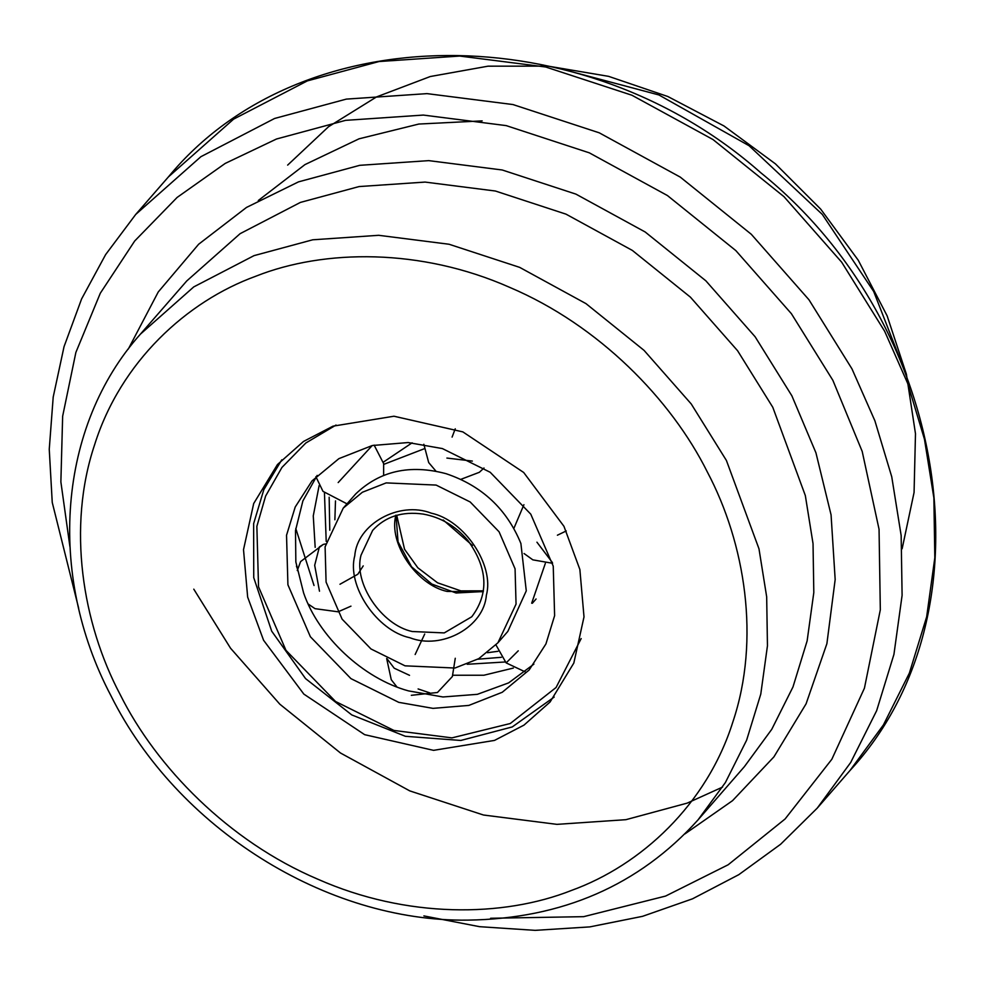 <?xml version="1.0" encoding="UTF-8"?>
<svg xmlns="http://www.w3.org/2000/svg" width="985" height="985" viewBox="0 0 985 985"><rect width="100%" height="100%" fill="white"/><g stroke="black" fill="none" stroke-linecap="round" stroke-linejoin="round"><path stroke-width="1.48" d="M333.004 426.16L303.528 441.452L277.45 464.551L253.699 503.507L243.517 549.667L247.654 597.082L263.561 640.25L303.836 694.093L364.659 734.675L433.56 750.348L494.507 740.412L523.983 725.12L550.073 702.009L573.824 663.053L584.006 616.905L579.869 569.49L563.949 526.31L523.688 472.48L462.864 431.898L393.963 416.224L333.004 426.16M329.162 497.216L329.766 530.238M477.823 659.211L501.316 657.303M443.176 519.969L472.443 545.468M483.401 590.828L460.894 590.877L437.562 582.812L417.812 567.766L404.539 549.261L396.733 515.327M497.991 651.294L487.489 652.71M334.875 519.772L335.491 500.897M383.362 462.137L412.112 442.819M405.032 665.835L454.971 668.027L478.759 658.669L497.905 642.811L516.054 604.101L515.069 568.825L499.087 531.802L470.177 501.968L436.121 485.076L386.182 482.896L362.394 492.241L343.248 508.1L325.099 546.823L326.084 582.098L342.078 619.109L370.976 648.955L405.032 665.835M398.753 702.342L350.943 678.628L310.373 636.741L287.916 584.782L286.536 535.249L295.217 507.004L312.023 480.902L338.902 458.641L372.293 445.515L408.135 442.548L442.4 448.581L490.21 472.283L530.78 514.17L553.238 566.141L554.617 615.662L545.936 643.919L529.13 670.009L502.252 692.27L468.86 705.408L433.018 708.363L398.753 702.342M467.21 664.272L505.206 661.982M324.459 493.029L326.207 541.442M497.905 642.811L507.829 631.422L526.273 590.852L520.893 543.486C506.746 509.011 481.862 485.765 446.254 473.748L445.848 473.625C409.785 464.144 379.742 470.916 355.72 493.928L343.248 508.1M566.252 530.952L557.399 535.212M455.255 428.783L452.09 437.106M363.231 565.883L357.814 574.255L339.973 584.253M533.895 664.136L508.617 682.888L477.356 694.326L442.967 696.974L408.443 690.879C363.268 678.542 318.586 636.79 303.602 592.921L295.845 561.979L295.5 530.583L302.887 500.909L317.182 475.386M383.768 464.366L424.055 448.828M545.321 563.42L531.678 603.214M415.153 654.508L424.707 634.02M315.175 547.352L313.267 515.869L319.128 485.568M513.357 668.064L483.906 675.23L452.928 675.242M255.928 276.182C324.262 249.082 420.964 248.072 509.737 287.386C598.979 325.272 671.253 399.565 707.316 471.938C745.276 543.597 760.482 639.536 732.938 721.709C706.959 804.56 640.939 865.273 571.596 890.391C503.261 917.491 406.559 918.5 317.786 879.186C228.545 841.301 156.27 767.007 120.207 694.634C82.247 622.976 67.042 527.037 94.572 444.863C120.564 362.012 186.584 301.299 255.928 276.182M698.033 819.877L725.403 782.533L746.618 740.191L760.777 694.117L767.45 645.791L766.675 596.836L758.979 548.805L726.425 460.5L691.236 403.961L644.055 350.377L585.964 303.614L519.649 267.366L449.074 244.255L378.72 235.304L312.701 239.798L254.044 255.632L193.75 286.906L140.399 334.161C58.127 426.185 46.677 573.923 111.034 695.89C176.955 828.053 326.06 922.034 467.678 920.125C562.115 918.796 638.896 885.38 698.033 819.877L744.389 766.662L771.76 729.319L792.974 686.976L807.134 640.89L813.807 592.564L813.031 543.621L805.336 495.578L772.782 407.273L737.593 350.734L690.411 297.15L632.321 250.399L566.006 214.151L495.43 191.028L425.077 182.077L359.057 186.571L300.4 202.417L240.106 233.679L186.756 280.947L140.399 334.161M684.907 833.926L732.544 800.657L773.902 756.899L806.087 703.819L826.895 643.661L835.169 579.549L831.069 514.884L815.937 452.817L791.891 395.835L755.138 336.784L705.863 280.824L645.187 231.992L575.917 194.119L502.215 169.986L428.734 160.629L359.771 165.32L298.504 181.868L246.509 207.429L198.65 244.231L158.253 291.966L128.309 349.047M69.91 546.613L60.873 481.887L62.646 416.249L75.87 352.445L100.298 293.234L134.699 240.993L177.128 197.431L225.208 163.424L276.49 139.008L345.575 120.355L423.328 115.073L506.191 125.612L589.313 152.835L667.424 195.535L735.832 250.596L791.411 313.71L832.854 380.296L862.207 451.462L879.051 529.265L880.319 609.801L864.436 688.158L831.845 759.263L785.094 818.978L728.149 864.781L665.564 896.079L583.649 916.666L490.604 918.266M423.895 915.915L479.535 926.676L535.15 930.357L589.793 926.897L642.54 916.333L692.504 898.825L738.799 874.668L780.625 844.256L817.255 808.106L850.708 762.464L876.638 710.714L893.937 654.385L902.1 595.334L901.152 535.495L891.745 476.789L874.902 420.817L851.963 368.858L808.956 299.76L751.284 234.27L680.278 177.115L599.237 132.815L512.976 104.558L426.985 93.624L346.289 99.116L274.593 118.471L200.903 156.689L135.696 214.459L105.629 254.598L81.607 298.923L64.037 346.671L53.202 397.066L49.25 449.271L52.242 502.436L78.665 608.225M307.32 80.905L379.016 61.538L459.712 56.059L545.69 66.992L631.951 95.249L713.005 139.55L784.011 196.692L841.683 262.195L884.678 331.292L907.616 383.251L924.459 439.224L933.879 497.93L934.814 557.756L926.663 616.819L909.352 673.149L883.434 724.898L849.969 770.541C994.702 613.84 950.488 325.629 760.863 172.818C582.591 15.354 300.782 16.129 168.423 176.894L233.63 119.123L307.32 80.905M722.547 787.101L687.161 803.132L625.906 819.68L556.944 824.359L483.463 815.014L409.748 790.881L340.49 753.008L279.814 704.176L230.539 648.216L193.786 589.165M561.77 69.085L658.903 94.954L749.043 145.706L822.327 214.447L873.67 291.449L902.789 366.125M314.018 585.484L295.771 528.477M395.908 515.155C388.25 542.994 416.421 584.955 447.153 591.443L483.266 591.751M361.015 555.22L372.65 530.41C385.332 516.546 402.212 511.116 423.279 514.096C440.763 517.285 455.599 526.027 467.789 540.309C487.809 568.123 489.139 593.61 471.778 616.758L444.26 632.912L412.247 631.52C381.527 625.019 353.344 583.058 361.015 555.22M409.858 637.738C441.933 650.285 484.017 626.891 486.368 595.199C494.605 565.267 464.317 520.154 431.295 513.173C399.221 500.626 357.136 524.02 354.785 555.725C346.548 585.656 376.836 630.757 409.858 637.738M581.162 638.575L556.069 687.505L510.255 723.519L451.955 737.876L393.926 730.439L335.528 701.48L285.958 650.322L258.538 586.838L256.863 526.347L265.618 496.058L281.944 467.432L305.83 443.004L336.033 425.052M429.706 692.837L418.108 688.946M297.581 569.231L296.46 566.116M495.972 644.953L506.142 662.893L518.245 650.826M552.388 562.534L536.936 542.193M472.357 461.079L446.894 458.062M372.244 445.515L338.175 482.564M297.261 570.549L300.61 561.573L323.351 544.385L319.411 546.884L314.683 565.316L319.485 591.197M386.957 658.645L394.209 668.199L409.526 675.328M135.696 214.459L168.423 176.894M817.255 808.106L849.969 770.541M258.292 200.521L304.956 164.606L359.057 138.811L418.797 124.048L482.158 120.884M902.125 548.793L914.068 492.475L915.484 433.695L906.409 374.226L887.128 315.828L858.255 260.237L820.665 209.091L775.466 163.892L724.012 125.981L667.842 96.518L608.607 76.35L548.066 66.13L488.018 66.18L430.26 76.534L376.553 96.912L328.51 126.745L287.645 165.111M483.303 591.554L456.055 592.995L431.812 584.056L411.545 566.781L398.051 541.812L396.032 515.537M554.173 697.072L512.262 726.93L460.82 740.461L405.377 736.288L351.756 714.913L305.559 678.603L271.688 631.163L253.736 577.616L253.637 523.626L263.82 489.68L281.784 459.81M506.142 662.893L525.227 671.893M552.585 563.297L532.836 559.849L524.057 553.521M513.887 528.354L523.921 504.702M483.992 468.01L479.35 472.295L460.906 479.326M435.961 471.175L428.697 462.581L423.846 444.272M374.128 445.109L383.645 463.627L383.621 475.349M346.979 503.827L322.994 491.367L315.889 476.703M323.351 544.385L325.641 543.942M350.968 606.157L338.114 611.808L315.015 608.668L308.268 604.064M536.074 598.979L532.343 603.263M386.662 658.497L391.267 679.736L396.881 686.877M411.324 695.312L437.463 692.492L452.361 676.547L455.267 658.263"/></g></svg>
